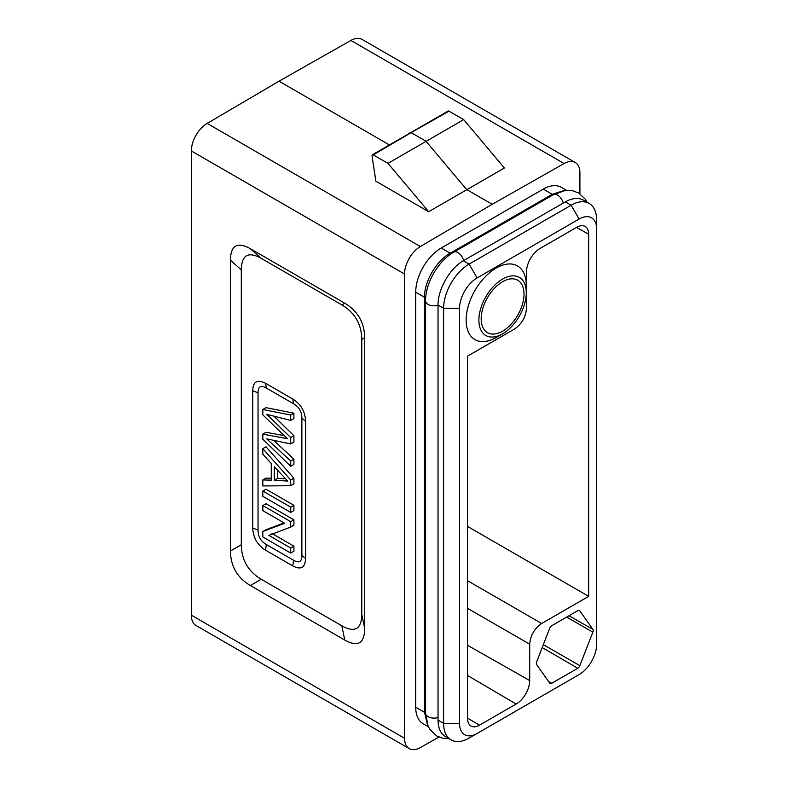 <?xml version="1.0" encoding="UTF-8"?>
<svg xmlns="http://www.w3.org/2000/svg" width="788" height="788" viewBox="0 0 788 788"><rect width="100%" height="100%" fill="white"/><g stroke="black" fill="none" stroke-linecap="round" stroke-linejoin="round"><path stroke-width="1.18" d="M410.006 132.522L411.139 132.63L373.276 154.872L387.972 163.352L428.682 211.706L375.866 181.21L372.034 155.886A1.783 1.034 -120 0 1 372.379 154.783L448.106 111.059A1.783 1.034 60 0 1 448.993 111.157L463.689 119.638L387.972 163.352M463.689 119.638L504.399 167.992L428.682 211.706M579.909 193.74L579.909 172.808A22.547 13.012 120 0 0 575.24 162.495A22.547 13.012 120 0 0 564.1 163.53L492.234 204.299L466.624 189.514L425.914 141.16L411.139 132.63L448.993 111.157M564.1 163.53L350.896 40.434L279.031 81.203L389.213 144.825M279.031 81.203L207.155 123.42L420.359 246.516A22.547 13.012 120 0 0 404.559 274.047L404.559 738.277A22.547 13.012 120 0 0 409.228 748.6A22.547 13.012 120 0 0 420.359 747.566L438.867 737.066M492.234 204.299L420.359 246.516M445.437 736.613C440.62 733.638 438.148 728.151 438.039 720.134L438.039 305.074C437.754 289.501 449.8 268.383 463.314 260.769L565.331 201.866C572.393 197.995 578.461 197.433 583.524 200.172M571.211 679.138A36.071 20.823 -60 0 1 571.142 679.187L469.116 738.08A36.071 20.823 -60 0 1 451.081 739.873A36.071 20.823 -60 0 1 443.614 723.354L443.614 308.295A36.071 20.823 -60 0 1 469.116 264.118L571.133 205.215A36.071 20.823 -60 0 1 589.168 203.432A36.071 20.823 -60 0 1 596.644 219.941L596.644 635.01M579.111 219.025L477.085 277.928A24.792 14.312 120 0 0 459.552 308.295L459.552 723.354A24.792 14.312 120 0 0 477.085 733.48L579.111 674.577A24.792 14.312 120 0 0 596.644 644.21L596.644 229.15A24.792 14.312 120 0 0 579.111 219.025L571.133 205.215L565.331 201.866M566.513 190.351L561.273 187.327A36.071 20.823 120 0 0 543.237 189.11L441.221 248.013A36.071 20.823 120 0 0 415.719 292.19L415.719 707.25A36.071 20.823 120 0 0 423.186 723.768L428.426 726.792M427.342 724.192L424.486 712.313L424.486 297.253C424.2 281.671 436.463 260.67 450.214 253.204L552.23 194.301L563.43 190.775M501.67 224.009L501.67 224.521M496.213 337.51L502.596 333.826L496.213 337.51A42.542 24.566 -60 0 1 466.132 320.135A42.542 24.566 -60 0 1 496.213 268.038A42.542 24.566 -60 0 1 526.295 285.404L526.295 292.772A33.529 19.355 -60 0 1 502.596 333.826A33.529 19.355 -60 0 1 478.887 320.135A33.529 19.355 -60 0 1 502.596 279.08A33.529 19.355 -60 0 1 526.295 292.772M467.52 645.283L529.703 680.556A19.168 11.071 -60 0 1 516.14 704.039L479.468 725.206C476.159 727.058 473.312 727.324 470.948 726.004C468.712 724.586 467.57 722.015 467.52 718.311L467.52 356.146L514.544 329C521.794 323.976 525.773 317.071 526.502 308.295L526.502 271.949A19.168 11.071 -60 0 1 540.056 248.466L576.727 227.299C579.958 225.486 582.756 225.191 585.1 226.412C587.434 227.801 588.626 230.401 588.675 234.194L588.675 596.358L541.651 623.505C534.402 628.529 530.423 635.433 529.703 644.21L467.52 608.316M529.703 680.556L529.703 644.21M548.448 681.334L551.758 683.265L577.762 668.254L542.203 647.549M551.758 683.265A3.418 1.97 -60 0 1 550.054 683.432A3.418 1.97 -60 0 1 549.669 683.078L536.667 664.58A3.418 1.97 -60 0 1 536.667 661.792L549.669 628.292A3.418 1.97 -60 0 1 551.758 625.692L577.762 610.68A3.418 1.97 -60 0 1 579.466 610.503A3.418 1.97 -60 0 1 579.85 610.867L578.953 610.355M568.985 615.743L592.852 629.356L579.85 610.867M592.852 629.356A3.418 1.97 -60 0 1 592.852 632.153L566.67 617.083M543.326 644.633L579.85 665.653L592.852 632.153M579.85 665.653A3.418 1.97 -60 0 1 577.762 668.254M262.818 531.555L284.744 523.281L262.818 510.624L262.818 505.561L290.713 521.666L290.713 527.083L268.816 535.367L290.713 548.015L290.713 553.068L262.818 536.963L262.818 531.555L266.009 529.713L284.074 522.887M262.818 505.561L266.009 503.719L293.904 519.824L293.904 525.241L290.713 527.083M271.998 533.525L293.904 546.173L293.904 551.236L290.713 553.068M301.873 418.172L301.873 555.451C301.863 561.824 299.095 563.42 293.569 560.238L266.344 544.518C260.818 541.317 258.05 536.529 258.04 530.137L258.04 392.857C258.05 386.484 260.818 384.889 266.344 388.07L293.569 403.791C299.095 406.992 301.863 411.789 301.873 418.172L305.596 421.245L305.596 558.515C305.242 567.724 300.967 570.187 292.772 565.922L265.546 550.201C257.4 545.089 253.125 537.682 252.712 527.99L252.721 390.71C253.076 381.51 257.351 379.038 265.546 383.303L292.772 399.024C300.918 404.146 305.192 411.543 305.596 421.245M284.074 435.606L266.009 432.307L262.818 434.149L262.818 439.231L290.713 466.269L290.713 460.97L266.718 438.877L290.713 443.92L290.713 437.557L266.718 414.33L290.713 420.428L290.713 415.02L262.818 409.494L262.818 414.872L287.344 438.66L262.818 434.149M290.713 420.428L293.904 418.586L293.904 413.188L266.009 407.652L262.818 409.494M290.713 443.92L293.904 442.078L293.904 435.715L274.106 416.35M290.713 466.269L293.904 464.428L293.904 459.128L274.391 441.053M262.818 491.042L266.009 489.2L293.904 505.305L293.904 510.585L290.713 512.427L262.818 496.322L262.818 491.042L290.713 507.147L290.713 512.427M262.818 479.931L271.269 480.158L271.269 463.492L262.818 454.233L262.818 448.638L290.713 480.05L290.713 485.733L262.818 485.93L262.818 479.931L266.009 478.089L271.269 478.227M262.818 448.638L266.009 446.796L293.904 478.208L293.904 483.891L290.713 485.733M467.52 526.404L588.675 596.358M409.228 748.6L196.025 625.505A22.547 13.012 -60 0 1 191.356 615.192L404.559 738.277M404.559 274.047L191.356 150.951L191.356 615.192M191.356 150.951A22.547 13.012 -60 0 1 207.155 123.42M350.896 40.434A22.547 13.012 -60 0 1 362.037 39.4L575.24 162.495M344.78 640.073L250.338 585.543C237.316 577.722 230.667 566.217 230.411 551.029L230.411 260.207C230.667 245.324 237.316 241.483 250.338 248.703L344.78 303.232C357.811 311.053 364.45 322.558 364.706 337.747L364.706 628.568C364.45 643.451 357.811 647.293 344.78 640.073L341.864 625.81L261.222 579.259L250.338 585.543M571.142 679.187A36.071 20.823 -60 0 1 571.133 679.187L579.111 674.577M596.644 229.15L596.644 219.941M469.116 738.08L477.085 733.48L469.116 738.08M502.596 331.177A30.279 17.484 120 0 0 522.395 304.444A30.279 17.484 120 0 0 517.677 280.193A30.279 17.484 120 0 0 487.457 297.706A30.279 17.484 120 0 0 487.398 332.644A30.279 17.484 120 0 0 502.596 331.177M230.411 551.029L241.295 544.744L241.295 269.86L230.411 260.207M250.338 248.703L261.222 258.356L341.864 304.917L344.78 303.232M364.706 337.747L361.791 339.431L361.791 614.305L364.706 628.568M361.791 339.431C361.534 324.242 354.896 312.738 341.864 304.917M261.222 258.356C248.2 251.136 241.561 254.977 241.295 269.86M241.295 544.744C241.561 559.933 248.2 571.438 261.222 579.259M341.864 625.81C354.896 633.03 361.534 629.198 361.791 614.305M293.904 459.128L290.713 460.97M293.904 435.715L290.713 437.557M293.904 413.188L290.713 415.02M293.904 505.305L290.713 507.147M293.904 519.824L290.713 521.666M293.904 546.173L290.713 548.015M274.273 466.752L274.273 480.256L287.778 481.074L274.273 466.752M277.465 470.298L277.465 478.424L274.273 480.256M277.465 478.424L285.226 478.72M293.904 478.208L290.713 480.05M373.276 154.872A1.783 1.034 -120 0 0 372.379 154.783M543.237 189.11L552.23 194.301M588.675 234.194L576.511 227.417M467.52 580.707L541.651 623.505M467.52 718.065L479.468 725.206M516.14 704.039L467.52 675.474M441.221 248.013L450.214 253.204M415.719 292.19L424.486 297.253M415.719 707.25L424.486 712.313M463.314 260.769L469.116 264.118L477.085 277.928M438.039 305.074L443.614 308.295L459.552 308.295M438.039 720.134L443.614 723.354L459.552 723.354M305.596 558.515L301.873 555.451M292.772 565.922L293.569 560.238M265.546 550.201L266.344 544.518M252.721 527.99L258.04 530.137M252.712 390.71L258.04 392.857M265.546 383.313L266.344 388.07M292.772 399.024L293.569 403.791M587.119 202.25L585.484 199.384L578.776 193.03L572.275 190.647L565.41 190.46L553.363 194.675A8.451 4.886 60 0 1 563.253 203.048M553.363 194.675L453.73 252.199A8.451 4.886 60 0 1 463.63 260.592M453.73 252.199C438.207 260.907 425.372 283.128 425.599 300.927A8.451 4.876 -0 0 0 438.039 305.232M425.599 300.927L425.599 713.239A8.451 4.876 -0 0 0 438.039 717.543M583.484 200.142L589.168 203.432M445.397 736.583L451.081 739.873M425.599 713.239L428.051 725.965L430.061 729.649L436.779 736.002L443.28 738.395L449.032 738.691"/></g></svg>
